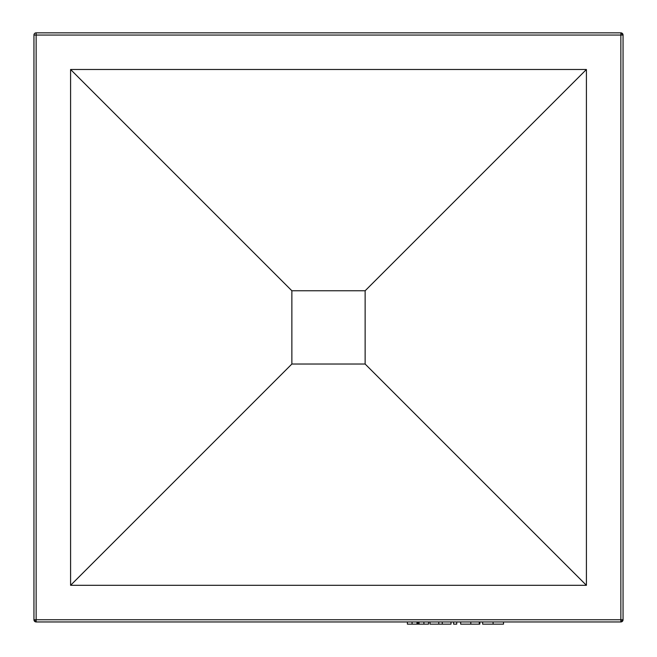 <?xml version="1.0" encoding="UTF-8"?>
<svg xmlns="http://www.w3.org/2000/svg" width="657" height="657" viewBox="0 0 657 657"><rect width="100%" height="100%" fill="white"/><g stroke="black" fill="none" stroke-linecap="round" stroke-linejoin="round"><path stroke-width="0.99" d="M586.414 585.313L70.586 585.313L70.586 69.486L586.414 69.486L586.414 585.313L365.136 364.035L365.136 290.764L291.864 290.764L291.864 364.035L365.136 364.035L365.136 290.764L586.414 69.486L586.414 585.313L70.586 585.313L291.864 364.035L365.136 364.035L586.414 585.313M70.586 69.486L586.414 69.486L365.136 290.764L291.864 290.764L70.586 69.486L291.864 290.764L291.864 364.035L70.586 585.313L70.586 69.486M620.857 619.756L620.857 35.051L36.143 35.051L36.143 619.756L620.857 619.756L36.143 619.756L36.143 621.949L620.857 621.949L620.857 619.756L620.857 621.949L623.05 619.756L623.05 35.051L620.857 35.051L620.857 619.756L623.05 619.756A2.201 2.201 0 0 1 620.857 621.949L36.143 621.949A2.201 2.201 0 0 1 33.95 619.756L36.143 621.949L36.143 619.756L33.95 619.756L36.143 619.756L36.143 35.051L33.95 35.051L33.95 619.756L33.95 35.051A2.201 2.201 0 0 1 36.143 32.85A2.201 2.201 0 0 0 33.95 35.051L36.143 35.051L36.143 32.85L36.143 35.051L623.05 35.051L620.857 32.85L36.143 32.85L620.857 32.85A2.201 2.201 0 0 1 623.05 35.051L623.05 619.756L620.857 619.756M620.857 32.85L620.857 35.051L620.857 32.85M428.545 621.949L428.545 624.15L428.545 621.949M423.921 621.949L423.921 624.15L428.545 624.15L423.921 624.15L423.921 621.949M419.051 621.949L419.051 624.15L423.921 624.15L419.051 624.15L419.051 621.949M417.975 621.949L417.975 624.15L419.051 624.15L417.975 624.15L417.975 621.949M416.981 621.949L416.981 624.15L417.975 624.15L416.981 624.15L416.981 621.949M412.07 621.949L412.07 624.15L416.981 624.15L412.07 624.15L412.07 621.949M407.406 621.949L407.406 624.15L412.07 624.15L407.406 624.15L407.406 621.949M430.048 624.15L450.998 624.15L450.998 621.949L450.998 624.15L442.268 624.15L442.268 621.949L442.268 624.15L438.769 624.15L438.769 621.949L438.769 624.15L430.048 624.15L430.048 621.949L430.048 624.15M456.722 621.949L456.722 624.15L456.722 621.949M453.626 621.949L453.626 624.15L456.722 624.15L453.626 624.15L453.626 621.949M479.273 621.949L479.273 624.15L479.273 621.949M470.798 621.949L470.798 624.15L479.273 624.15L470.798 624.15L470.798 621.949M460.672 624.15L460.672 621.949L460.672 624.15L470.798 624.15L460.705 624.15M479.832 621.949L479.832 624.15L479.832 621.949M503.508 624.15L503.508 621.949L503.508 624.15L482.649 624.15L482.649 621.949L482.649 624.15L493.095 624.15L493.095 621.949L493.095 624.15L503.467 624.15"/></g></svg>
